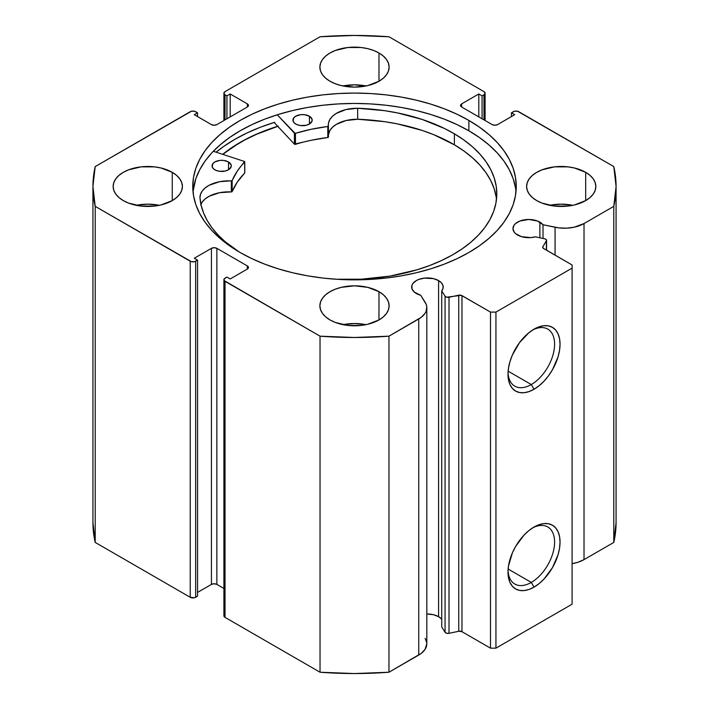 <?xml version="1.0" encoding="UTF-8"?>
<svg xmlns="http://www.w3.org/2000/svg" width="709" height="709" viewBox="0 0 709 709"><rect width="100%" height="100%" fill="white"/><g stroke="black" fill="none" stroke-linecap="round" stroke-linejoin="round"><path stroke-width="1.06" d="M544.547 238.756A3.075 1.772 180 0 1 545.673 239.172L546.568 240.546L542.846 246.652L543.041 248.115L572.101 264.989L572.101 268.126L495.937 312.102L490.504 312.102L461.267 295.325L446.661 297.195L445.066 296.194L441.734 290.894L441.734 626.96L441.734 290.894L443.072 288.235L442.965 285.47L441.423 282.847L438.587 280.613L438.587 616.679A15.775 9.102 0 0 0 426.818 614.021L433.474 614.703L438.587 616.679L438.587 280.613A15.775 9.102 180 0 1 443.205 287.056A15.775 9.102 180 0 1 441.734 290.894L445.066 296.194L445.066 632.26L441.734 626.96L445.066 632.26A3.075 1.772 0 0 0 449.01 633.323L446.661 633.261L445.066 632.26L445.066 296.194A3.075 1.772 180 0 0 449.01 297.257L458.741 295.21L458.741 631.276L449.01 633.323L449.01 297.257L449.01 633.323L458.741 631.276L458.741 295.21A3.075 1.772 180 0 1 461.967 295.626L461.967 631.692L458.741 631.276A3.075 1.772 0 0 1 461.967 631.692L490.504 648.159L461.967 631.692L461.967 295.626L490.504 312.102L495.937 312.102L495.937 648.159L490.504 648.159L490.504 312.102L490.504 648.159L495.937 648.159L572.101 604.192L495.937 648.159L495.937 312.102L572.101 268.126L572.101 264.989L543.564 248.513A3.075 1.772 180 0 1 542.669 247.255A3.075 1.772 180 0 1 542.846 246.652L542.846 247.866L542.846 246.652L546.391 241.033L546.391 250.144L546.391 241.033A3.075 1.772 180 0 0 546.577 240.422A3.075 1.772 180 0 0 545.673 239.172A3.075 1.772 180 0 0 544.547 238.756L535.384 236.833A15.775 9.102 180 0 1 517.57 235.016A15.775 9.102 180 0 1 512.953 228.573A15.775 9.102 180 0 1 522.684 220.162A15.775 9.102 180 0 1 539.868 222.139L539.868 237.772L539.868 222.139A15.775 9.102 180 0 1 543.014 224.726L543.014 238.437L543.014 224.726L537.484 221.004L528.719 219.471L519.954 221.004L515.603 223.521L514.149 225.09L512.953 228.573L514.149 232.065L515.603 233.633L521.434 236.655L530.775 237.604L535.384 236.833L544.547 238.756M426.818 643.745L425.054 649.391L421.297 653.344L388.966 672.229L388.966 336.172L418.735 318.979A27.589 15.935 180 0 0 426.818 307.715A27.589 15.935 180 0 0 425.152 302.264L420.765 295.307A15.775 9.102 180 0 1 416.28 293.491A15.775 9.102 180 0 1 411.663 287.056A15.775 9.102 180 0 1 421.403 278.637A15.775 9.102 180 0 1 438.587 280.613L433.474 278.637L424.363 278.123L418.673 279.479L416.28 280.613L412.868 283.565L411.964 285.275L411.964 288.829L414.322 292.108L420.765 295.307L426.233 304.436L426.765 306.678L426.162 311.162L425.054 313.325L421.297 317.277L388.966 336.172L354.5 337.484L320.034 336.172L224.195 280.596L224.195 278.894L226.933 277.077L230.195 278.965L247.335 269.066L248.46 267.497L247.335 265.928L216.865 248.336L214.145 247.689L211.433 248.336L194.293 258.236L197.554 260.114L194.408 261.701L191.457 261.701L95.21 206.363L92.923 186.467L95.21 166.571L191.457 111.233L194.408 111.233L197.554 112.82L194.293 114.698L211.433 124.598L214.145 125.245L216.865 124.598L247.335 107.006L248.46 105.437L247.335 103.868L230.195 93.969L226.933 95.857L225.028 94.758L223.902 93.189L225.028 91.621L320.034 36.771L354.5 35.45L388.966 36.771L483.972 91.621L485.098 93.189L483.972 94.758L482.067 95.857L478.805 93.969L461.665 103.868L460.54 105.437L461.665 107.006L492.135 124.598L494.855 125.245L497.567 124.598L514.707 114.698L511.446 112.82L514.592 111.233L517.543 111.233L613.79 166.571L616.077 186.467L613.79 206.363L584.021 223.557L574.228 227.199L566.615 228.174L558.834 227.881L543.014 224.726L555.076 227.261L555.076 255.16L555.076 227.261A27.589 15.935 180 0 0 584.021 223.557L613.79 206.363L613.79 542.429L584.021 559.623L577.782 562.326L572.101 563.673A27.589 15.935 0 0 0 584.021 559.623L584.021 223.557L584.021 559.623L613.79 542.429A261.577 151.017 0 0 0 616.077 522.533L613.79 542.429L613.79 206.363A261.577 151.017 180 0 0 616.077 186.467A261.577 151.017 180 0 0 613.79 166.571L518.784 111.721A3.846 2.224 180 0 0 513.351 111.721L511.446 112.82L511.446 116.586L511.446 112.82L514.707 114.698L497.567 124.598A3.846 2.224 180 0 1 492.135 124.598L461.665 107.006L461.665 103.868L478.805 93.969L478.805 116.896L478.805 93.969L482.067 95.857L482.067 118.784L482.067 95.857L483.972 94.758L483.972 119.883L483.972 94.758A3.846 2.224 180 0 0 485.098 93.189A3.846 2.224 180 0 0 483.972 91.621L388.966 36.771A261.577 151.017 180 0 0 320.034 36.771L225.028 91.621A3.846 2.224 180 0 0 223.902 93.189L223.902 120.53M441.734 619.276A15.775 9.102 0 0 0 438.587 616.679L441.423 618.913M531.298 582.417A32.951 19.028 120 0 0 554.589 542.828A32.951 19.028 120 0 0 532.619 527.886A32.951 19.028 -60 0 1 547.773 526.973A32.951 19.028 -60 0 1 552.825 553.375A32.951 19.028 -60 0 1 531.298 582.417L508.131 569.035L531.298 582.417A32.951 19.028 -60 0 1 514.823 584.048A32.951 19.028 -60 0 1 508.034 570.461A32.951 19.028 120 0 0 531.298 582.417L534.019 587.123L531.298 582.417M534.019 527.035A36.797 21.243 -60 0 1 560.039 542.057A36.797 21.243 -60 0 1 534.019 587.123L528.941 589.48L524.066 590.588L519.564 590.411L515.62 588.949L512.385 586.263L509.984 582.452L508.504 577.675L507.999 572.101L508.504 565.95L512.385 552.878L515.62 546.453L524.066 535.073L528.941 530.545L534.019 527.035L539.097 524.678L543.98 523.57L548.474 523.756L552.417 525.209L555.652 527.895L558.063 531.706L559.543 536.483L560.039 542.057L559.543 548.208L558.063 554.695L552.417 567.705L543.98 579.085L539.097 583.613L534.019 587.123A36.797 21.243 -60 0 1 507.999 572.101A36.797 21.243 -60 0 1 534.019 527.035L534.019 527.035M531.298 384.544A32.951 19.028 120 0 0 554.589 344.955A32.951 19.028 120 0 0 532.619 330.013A32.951 19.028 -60 0 1 547.773 329.1A32.951 19.028 -60 0 1 552.825 355.51A32.951 19.028 -60 0 1 531.298 384.544L508.131 371.17L531.298 384.544A32.951 19.028 -60 0 1 514.823 386.175A32.951 19.028 -60 0 1 508.034 372.597A32.951 19.028 120 0 0 531.298 384.544L534.019 389.259L531.298 384.544M534.019 329.162A36.797 21.243 -60 0 1 560.039 344.184A36.797 21.243 -60 0 1 534.019 389.259L528.941 391.607L524.066 392.715L519.564 392.538L515.62 391.076L512.385 388.39L509.984 384.588L508.504 379.802L507.999 374.228L508.504 368.086L509.984 361.59L512.385 355.005L519.564 342.571L528.941 332.672L534.019 329.162L539.097 326.814L543.98 325.706L548.474 325.883L552.417 327.345L555.652 330.031L558.063 333.833L559.543 338.618L560.039 344.184L559.543 350.335L558.063 356.831L552.417 369.832L548.474 375.841L543.98 381.22L539.097 385.749L534.019 389.259A36.797 21.243 -60 0 1 507.999 374.228A36.797 21.243 -60 0 1 534.019 329.162L534.019 329.162M468.879 120.433A161.749 93.384 180 0 1 516.249 186.467A161.749 93.384 180 0 1 416.396 272.743A161.749 93.384 180 0 1 240.121 252.501L251.89 258.652L264.634 264.111L278.247 268.826L292.604 272.743L307.546 275.836L322.941 278.061L338.645 279.408L370.355 279.408L386.059 278.061L401.454 275.836L416.396 272.743L430.753 268.826L444.366 264.111L457.11 258.652L468.879 252.501L479.532 245.713L488.988 238.348L497.151 230.487L503.939 222.201L509.284 213.577L513.148 204.688L515.47 195.622L516.249 186.467L515.47 177.312L513.148 168.246L509.284 159.357L503.939 150.733L497.151 142.447L488.988 134.586L479.532 127.221L468.879 120.433L457.11 114.282L444.366 108.823L430.753 104.108L416.396 100.191L401.454 97.106L386.059 94.873L370.355 93.535L354.5 93.083L338.645 93.535L322.941 94.873L307.546 97.106L292.604 100.191L278.247 104.108L264.634 108.823L251.89 114.282L240.121 120.433L229.468 127.221L220.012 134.586L211.849 142.447L205.061 150.733L199.716 159.357L195.852 168.246L193.53 177.312L192.751 186.467L193.53 195.622L195.852 204.688L199.716 213.577L205.061 222.201L211.849 230.487L220.012 238.348L229.468 245.713L240.121 252.501A161.749 93.384 180 0 1 192.751 186.467A161.749 93.384 180 0 1 292.604 100.191A161.749 93.384 180 0 1 468.879 120.433L468.879 130.802L468.879 120.433M516.001 191.652A161.749 93.384 0 0 0 468.879 130.802A161.749 93.384 0 0 0 296.77 109.594A161.749 93.384 0 0 0 192.999 191.652L195.852 178.615L199.716 169.726L205.061 161.094L211.849 152.807L220.012 144.946L229.468 137.59L240.121 130.802L251.89 124.642L264.634 119.183L278.247 114.477L292.604 110.551L307.546 107.467L322.941 105.242L338.645 103.895L354.5 103.443L370.355 103.895L386.059 105.242L401.454 107.467L416.396 110.551L430.753 114.477L444.366 119.183L457.11 124.642L468.879 130.802L479.532 137.59L488.988 144.946L497.151 152.807L503.939 161.094L509.284 169.726L513.148 178.615L515.47 187.681M159.321 205.309A34.617 19.985 0 0 0 136.243 205.309L147.782 204.165L159.321 205.309M172.26 172.331L172.26 200.603L176.568 197.572L179.767 194.115L181.734 190.367L182.399 186.467L181.734 182.567L179.767 178.819L176.568 175.362L172.26 172.331L161.032 167.998L154.535 166.863L141.029 166.863L128.551 169.85L123.304 172.331L118.997 175.362L115.797 178.819L113.83 182.567L113.156 186.467A34.617 19.985 180 0 1 134.533 167.998A34.617 19.985 180 0 1 172.26 172.331A34.617 19.985 180 0 1 182.399 186.467A34.617 19.985 180 0 1 161.032 204.936A34.617 19.985 180 0 1 123.304 200.603A34.617 19.985 180 0 1 113.156 186.467L113.83 190.367L115.797 194.115L118.997 197.572L123.304 200.603L128.551 203.084L141.029 206.071L154.535 206.071L161.032 204.936L172.26 200.603L172.26 172.331M366.039 85.966A34.617 19.985 0 0 0 342.961 85.966L354.5 84.823L366.039 85.966M378.978 52.989L378.978 81.251L383.285 78.22L386.485 74.764L388.452 71.015L389.117 67.116L388.452 63.216L386.485 59.467L383.285 56.011L378.978 52.989L373.732 50.499L367.749 48.655L361.253 47.512L347.747 47.512L335.268 50.499L330.022 52.989L325.715 56.011L322.515 59.467L320.548 63.216L319.883 67.116A34.617 19.985 180 0 1 341.251 48.655A34.617 19.985 180 0 1 378.978 52.989A34.617 19.985 180 0 1 389.117 67.116A34.617 19.985 180 0 1 367.749 85.585A34.617 19.985 180 0 1 330.022 81.251A34.617 19.985 180 0 1 319.883 67.116L320.548 71.015L322.515 74.764L325.715 78.22L330.022 81.251L335.268 83.742L341.251 85.585L354.5 87.11L367.749 85.585L378.978 81.251L378.978 52.989M366.039 324.66A34.617 19.985 0 0 0 342.961 324.66L354.5 323.517L366.039 324.66M378.978 291.683L378.978 319.945L383.285 316.923L386.485 313.467L388.452 309.718L389.117 305.818L388.452 301.919L386.485 298.17L383.285 294.714L378.978 291.683L367.749 287.349L354.5 285.824L341.251 287.349L335.268 289.201L330.022 291.683L325.715 294.714L322.515 298.17L320.548 301.919L319.883 305.818A34.617 19.985 180 0 1 341.251 287.349A34.617 19.985 180 0 1 378.978 291.683A34.617 19.985 180 0 1 389.117 305.818A34.617 19.985 180 0 1 367.749 324.279A34.617 19.985 180 0 1 330.022 319.945A34.617 19.985 180 0 1 319.883 305.818L320.548 309.718L322.515 313.467L325.715 316.923L330.022 319.945L335.268 322.435L347.747 325.422L361.253 325.422L367.749 324.279L378.978 319.945L378.978 291.683M572.757 205.309A34.617 19.985 0 0 0 549.679 205.309L561.218 204.165L572.757 205.309M585.696 172.331L585.696 200.603L590.003 197.572L593.203 194.115L595.17 190.367L595.844 186.467L595.17 182.567L593.203 178.819L590.003 175.362L585.696 172.331L574.467 167.998L567.971 166.863L554.465 166.863L541.986 169.85L536.74 172.331L532.432 175.362L529.233 178.819L527.266 182.567L526.601 186.467A34.617 19.985 180 0 1 547.968 167.998A34.617 19.985 180 0 1 585.696 172.331A34.617 19.985 180 0 1 595.844 186.467A34.617 19.985 180 0 1 574.467 204.936A34.617 19.985 180 0 1 536.74 200.603A34.617 19.985 180 0 1 526.601 186.467L527.266 190.367L529.233 194.115L532.432 197.572L536.74 200.603L541.986 203.084L554.465 206.071L567.971 206.071L574.467 204.936L585.696 200.603L585.696 172.331M425.152 638.33L426.765 642.735M426.818 307.715L426.818 643.781A27.589 15.935 0 0 1 418.735 655.045L418.735 318.979L418.735 655.045L388.966 672.229L354.5 673.55L320.034 672.229L225.028 617.379L223.902 615.811A3.846 2.224 0 0 0 225.028 617.379L225.028 281.322L320.034 336.172L320.034 672.229L225.028 617.379L225.028 281.322A3.846 2.224 180 0 1 223.902 279.745A3.846 2.224 180 0 1 225.028 278.176L226.933 277.077L230.195 278.965L247.335 269.066L247.335 265.928L247.335 269.066A3.846 2.224 180 0 0 248.46 267.497A3.846 2.224 180 0 0 247.335 265.928L216.865 248.336L216.865 584.402L214.145 583.755L211.433 584.402L197.554 592.414L211.433 584.402L211.433 248.336L211.433 584.402A3.846 2.224 0 0 1 216.865 584.402L216.865 248.336A3.846 2.224 180 0 0 211.433 248.336L194.293 258.236L197.554 260.114L197.554 596.18L194.408 597.767L190.216 597.279L95.21 542.429L92.923 522.524A261.577 151.017 0 0 0 95.21 542.429L95.21 206.363L190.216 261.213L190.216 597.279L95.21 542.429L95.21 206.363A261.577 151.017 180 0 1 92.923 186.467A261.577 151.017 180 0 1 95.21 166.571L190.216 111.721A3.846 2.224 180 0 1 195.649 111.721L197.554 112.82L197.554 116.586L197.554 112.82L194.293 114.698L211.433 124.598A3.846 2.224 180 0 0 216.865 124.598L247.335 107.006L247.335 103.868L247.335 107.006A3.846 2.224 180 0 0 248.46 105.437A3.846 2.224 180 0 0 247.335 103.868L230.195 93.969L230.195 116.896L230.195 93.969L226.933 95.857L226.933 118.784L226.933 95.857L225.028 94.758A3.846 2.224 180 0 1 223.902 93.189M223.902 588.47L216.865 584.402L223.902 588.47M572.101 604.192L572.101 268.126L572.101 604.192M197.554 596.18L195.649 597.279L195.649 261.213L197.554 260.114L197.554 596.18M225.028 119.883L225.028 94.758L225.028 119.883M461.665 103.868L461.665 107.006A3.846 2.224 180 0 1 460.54 105.437A3.846 2.224 180 0 1 461.665 103.868M190.216 261.213L190.216 597.279A3.846 2.224 0 0 0 195.649 597.279L195.649 261.213A3.846 2.224 180 0 1 190.216 261.213M274.144 122.453L294.412 144.149L274.144 122.453A169.256 97.718 0 0 0 216.121 152.187L223.663 146.462L234.821 139.354L247.131 132.92L260.469 127.203L274.711 122.276M277.706 126.264A161.749 93.384 180 0 0 222.679 154.332L240.121 142.42L251.89 136.261L264.634 130.802L278.247 126.096M388.966 336.172A261.577 151.017 180 0 1 320.034 336.172L320.034 672.229A261.577 151.017 0 0 0 388.966 672.229L388.966 336.172M222.848 154.385A161.563 93.278 180 0 1 277.795 126.362L256.738 134.196L244.596 140.081L233.518 146.63L222.848 154.385M244.782 172.757L244.685 173.031A0.771 0.443 -0 0 0 244.782 172.819L244.782 161.829A0.771 0.443 180 0 0 244.392 161.439L213.312 151.265L244.392 161.439A0.771 0.443 180 0 1 244.57 161.51L237.32 171.064L232.047 180.724L219.568 181.708L209.35 185.182L205.388 187.752L202.428 190.739L200.603 194.009L199.947 197.43L201.143 205.255L203.572 212.975L207.214 220.534L212.044 227.873L218.009 234.927L225.072 241.636L239.305 252.023A148.491 85.727 180 0 1 199.947 197.43L199.982 197.43A28.732 16.591 180 0 1 231.338 180.919L231.338 191.909L219.568 192.706L209.35 196.171L205.388 198.742L202.428 201.728L200.603 205.007M214.783 169.752A9.616 5.548 180 0 1 212.035 165.871A9.616 5.548 180 0 1 218.017 160.73A9.616 5.548 180 0 1 228.528 161.98L228.528 169.752L228.528 161.98L223.627 160.438L219.879 160.411L214.924 161.9L212.806 163.69L212.204 166.899L213.604 168.902L216.227 170.452L219.684 171.303L225.24 171.02L228.387 169.832L231.063 167.005L231.107 164.843L228.528 161.98A9.616 5.548 180 0 1 231.276 165.871A9.616 5.548 180 0 1 225.294 171.011A9.616 5.548 180 0 1 214.783 169.752M223.016 171.365A9.616 5.548 0 0 0 220.295 171.365M295.688 124.004A9.616 5.548 180 0 1 292.941 120.122A9.616 5.548 180 0 1 298.932 114.982A9.616 5.548 180 0 1 309.434 116.241L309.434 124.004L309.434 116.241L304.533 114.69L300.784 114.663L295.83 116.152L293.712 117.942L293.109 121.15L294.51 123.162L297.133 124.704L300.589 125.555L306.146 125.271L309.292 124.084L311.978 121.266L312.013 119.094L309.434 116.241A9.616 5.548 180 0 1 312.182 120.122A9.616 5.548 180 0 1 306.199 125.263A9.616 5.548 180 0 1 295.688 124.004M303.922 125.617A9.616 5.548 0 0 0 301.201 125.617M454.389 133.824A148.491 85.727 180 0 1 496.796 193.805A148.491 85.727 180 0 1 336.048 279.249L361.315 279.204L389.923 276.102L416.936 269.828L429.512 265.583L441.299 260.637L452.2 255.054L462.1 248.886L470.9 242.177L478.522 235.007L484.894 227.438L489.946 219.551L493.632 211.406L495.919 203.102L496.787 194.7L496.22 186.299L494.235 177.959L490.841 169.779L486.073 161.829L479.984 154.19L472.619 146.923L464.067 140.116L454.389 133.824L454.389 144.813L454.389 133.824L444.446 128.471L422.218 119.458L397.527 112.926L384.508 110.666L357.673 108.247A148.491 85.727 180 0 1 454.389 133.824M496.486 199.3A148.491 85.727 -0 0 0 454.389 144.813A148.491 85.727 -0 0 0 357.673 119.245L357.673 108.247L346.027 109.54L336.261 113.422L332.627 116.143L330.039 119.245L328.622 122.586L328.072 126.432L311.224 129.268L295.166 133.389L277.254 114.787L294.412 133.159L294.412 144.149L294.412 133.159A0.771 0.443 180 0 0 295.458 133.336A125.785 72.619 180 0 1 327.815 126.494L327.815 137.484L311.224 140.267L294.412 144.149A0.771 0.443 0 0 0 295.458 144.326L295.458 133.336L295.458 144.326A125.785 72.619 -0 0 1 327.815 137.484A0.771 0.443 -0 0 0 328.418 137.023L327.815 137.484L327.815 126.494A0.771 0.443 180 0 0 328.427 126.06L328.427 137.05M496.22 197.288L494.235 188.948L490.841 180.768L486.073 172.819L479.984 165.179L472.619 157.921L464.067 151.106L454.389 144.813L433.686 134.666L422.218 130.447L397.527 123.915L384.508 121.656L357.673 119.245L346.027 120.539L336.261 124.412L332.627 127.141L330.039 130.243L328.427 134.657A28.732 16.591 0 0 1 357.673 119.263L357.673 108.264A28.732 16.591 180 0 0 328.347 124.855A28.732 16.591 180 0 0 328.418 126.025A0.771 0.443 180 0 1 328.427 126.06M244.782 161.829A0.771 0.443 180 0 1 244.685 162.042L244.685 173.031A125.785 72.619 -0 0 0 232.162 191.572L232.162 180.582A125.785 72.619 180 0 1 244.685 162.042L244.685 173.031L237.32 182.053L232.162 191.572L231.338 191.909A28.732 16.591 0 0 0 200.913 204.227M304.533 125.679L300.784 125.661M223.627 171.427L219.879 171.401M328.418 137.023L328.418 126.087M231.338 180.919L231.338 191.909A0.771 0.443 0 0 0 232.162 191.572L232.162 180.582A0.771 0.443 180 0 1 231.338 180.919M485.098 120.53L485.098 93.189M223.902 615.811L223.902 279.745M92.923 522.533L92.923 186.467M616.077 522.533L616.077 186.467M546.577 250.25L546.577 240.44"/></g></svg>
